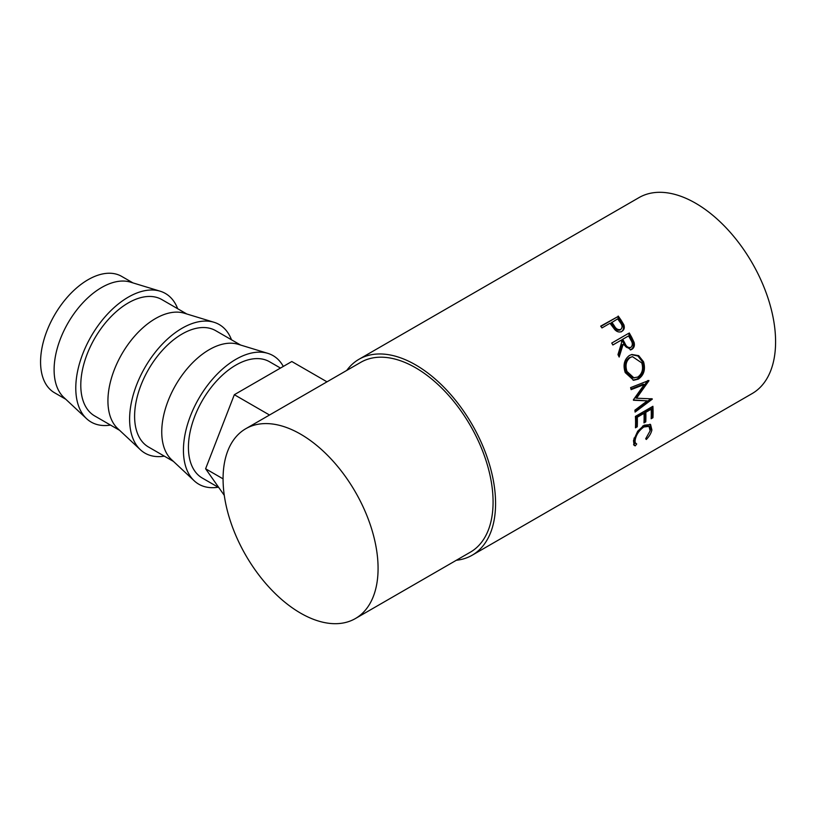 <?xml version="1.0" encoding="UTF-8"?>
<svg xmlns="http://www.w3.org/2000/svg" width="816" height="816" viewBox="0 0 816 816"><rect width="100%" height="100%" fill="white"/><g stroke="black" fill="none" stroke-linecap="round" stroke-linejoin="round"><path stroke-width="1.22" d="M132.957 282.897L121.655 276.379A67.177 38.78 120 0 0 88.077 279.704A67.177 38.78 120 0 0 44.186 338.905A67.177 38.78 120 0 0 54.488 392.731L65.79 399.259M177.684 308.723A74.246 42.871 120 0 0 160.16 291.2L130.448 282.132A67.177 38.78 120 0 0 101.612 287.518A67.177 38.78 120 0 0 59.027 342.649A67.177 38.78 120 0 0 63.862 397.463L86.567 418.669A74.246 42.871 120 0 0 110.507 425.075M160.16 291.2A74.246 42.871 120 0 0 128.285 297.146A74.246 42.871 120 0 0 81.223 358.071A74.246 42.871 120 0 0 86.567 418.669M119.605 430.328L94.697 415.946A67.177 38.78 -60 0 1 84.405 362.12A67.177 38.78 -60 0 1 128.285 302.92A67.177 38.78 -60 0 1 161.874 299.594L186.782 313.976M231.509 339.803A74.246 42.871 120 0 0 213.986 322.269L184.273 313.211A67.177 38.78 120 0 0 155.428 318.597A67.177 38.78 120 0 0 112.853 373.718A67.177 38.78 120 0 0 117.688 428.533L140.393 449.738A74.246 42.871 120 0 0 164.332 456.154M213.986 322.269A74.246 42.871 120 0 0 182.111 328.226A74.246 42.871 120 0 0 135.048 389.15A74.246 42.871 120 0 0 140.393 449.738M173.431 461.407L148.522 447.025A67.177 38.78 -60 0 1 138.22 393.19A67.177 38.78 -60 0 1 182.111 333.999A67.177 38.78 -60 0 1 215.699 330.674L240.608 345.046M283.305 366.435A74.246 42.871 120 0 0 267.811 353.348L238.099 344.281A67.177 38.78 120 0 0 209.253 349.666A67.177 38.78 120 0 0 166.668 404.787A67.177 38.78 120 0 0 171.513 459.612L194.218 480.808A74.246 42.871 120 0 0 218.158 487.223M267.811 353.348A74.246 42.871 120 0 0 235.936 359.295A74.246 42.871 120 0 0 188.873 420.22A74.246 42.871 120 0 0 194.218 480.808M218.851 487.621L202.348 478.094A67.177 38.78 -60 0 1 192.046 424.269A67.177 38.78 -60 0 1 235.936 365.068A67.177 38.78 -60 0 1 269.525 361.743L280.48 368.067M618.181 316.037A113.138 65.321 60 0 1 620.966 319.954L623.842 324.758C624.821 327.736 624.189 329.919 621.945 331.316C619.558 332.581 617.202 332.051 614.856 329.715L611.051 324.697A113.138 65.321 60 0 0 610.042 323.258L601.963 327.92A113.138 65.321 60 0 0 600.678 326.145L617.477 316.822A111.374 64.301 60 0 1 620.221 320.678L623.047 325.411C623.995 328.338 623.353 330.511 621.109 331.908M629.248 332.959A113.138 65.321 60 0 1 631.686 337.263L634.073 342.353C634.879 345.545 634.134 347.881 631.839 349.36L630.839 349.809L623.138 344.301L619.16 357.051A113.138 65.321 60 0 0 617.967 354.593L621.812 341.894A113.138 65.321 60 0 0 620.935 340.323L612.857 344.984A113.138 65.321 60 0 0 611.745 343.057L628.371 333.479A111.374 64.301 60 0 1 630.778 337.722L633.124 342.72C633.899 345.882 633.145 348.197 630.85 349.666L630.319 349.942M643.549 361.774C645.691 369.393 643.967 375.156 638.377 379.093L633.665 380.276L625.219 372.586C622.832 365.078 624.24 359.377 629.432 355.47L631.849 354.491L638.693 355.664L643.549 361.774L642.447 361.845C644.548 369.342 642.804 375.054 637.214 378.971L633.063 380.195M633.379 399.82A113.138 65.321 60 0 1 633.461 400.258L647.261 400.85L634.899 410.162A113.138 65.321 60 0 1 635.093 412.09L652.3 399.146A113.138 65.321 60 0 0 652.27 398.871L636.562 398.208L648.934 380.756A113.138 65.321 60 0 0 648.863 380.47L630.595 387.61A113.138 65.321 60 0 1 631.125 389.64L644.283 384.489L633.379 399.82M652.912 406.297A113.138 65.321 60 0 1 652.953 417.71L651.158 418.751A113.138 65.321 60 0 0 651.199 409.193L645.813 412.304A113.138 65.321 60 0 1 645.772 421.852L643.977 422.892A113.138 65.321 60 0 0 644.018 413.335L637.296 417.221A113.138 65.321 60 0 1 637.245 426.778L635.45 427.819A113.138 65.321 60 0 0 635.409 416.395L652.912 406.297M646.333 439.477L645.68 438.784L650.117 430.848L649.016 426.401L643.875 426.982C639.244 430.267 636.378 434.438 635.287 439.508C634.777 442.048 635.256 443.527 636.704 443.965L635.266 445.862L634.083 445.332L633.481 440.558L637.684 431.225L644.14 425.197L650.597 424.555L651.892 429.92C651.229 433.092 649.383 436.274 646.333 439.477M634.634 442.415L636.704 443.965M346.749 370.423A113.138 65.321 60 0 1 359.009 359.264A113.138 65.321 60 0 1 415.579 364.864A113.138 65.321 60 0 1 489.488 464.559A113.138 65.321 60 0 1 472.148 555.227A113.138 65.321 60 0 1 456.348 560.266M359.009 359.264L639.01 197.605A113.138 65.321 60 0 1 695.579 203.204A113.138 65.321 60 0 1 769.498 302.899A113.138 65.321 60 0 1 752.148 393.567L472.148 555.227M300.574 434.143A109.599 63.281 60 0 1 372.178 530.726A109.599 63.281 60 0 1 355.378 618.559A109.599 63.281 60 0 1 300.574 613.132A109.599 63.281 60 0 1 228.97 516.548A109.599 63.281 60 0 1 245.779 428.716A109.599 63.281 60 0 1 300.574 434.143M245.779 428.716L360.774 362.324A109.599 63.281 60 0 1 415.579 367.751A109.599 63.281 60 0 1 487.183 464.335A109.599 63.281 60 0 1 470.383 552.157L355.378 618.559M649.016 426.401L647.802 425.524L643.028 425.891M643.875 426.982L642.631 426.115M634.195 437.896L634.063 438.518C633.563 441.007 634.042 442.466 635.501 442.874L633.573 444.638M635.287 439.508L634.063 438.518M635.266 445.862L634.073 444.751M649.934 424.177L650.668 428.92L650.107 430.889M651.892 429.92L650.668 428.92M652.953 417.71L651.229 417.18M651.199 409.193L649.954 408.541L644.569 411.641A111.374 64.301 60 0 1 644.528 421.056L644.048 421.331M645.813 412.304L644.569 411.641M645.772 421.852L644.528 421.056M644.018 413.335L642.773 412.682L636.041 416.568A111.374 64.301 60 0 1 636.001 425.972L635.521 426.248M637.296 417.221L636.041 416.568M637.245 426.778L636.001 425.972M651.729 406.98A111.374 64.301 60 0 1 651.709 416.905M630.972 389.028L643.1 384.254L644.283 384.489M633.4 399.932L647.261 400.85M651.066 398.636L652.3 399.146M650.821 398.82L634.96 410.703M648.934 380.756L647.751 380.531L635.348 397.841L636.562 398.208M638.377 379.093L637.214 378.971M631.36 354.623L637.898 356L642.447 361.845M632.441 356.653L629.299 357.683C625.097 360.886 623.965 365.497 625.882 371.525L632.91 377.93L637.765 377.074C642.212 373.82 643.549 369.097 641.784 362.916L632.441 356.653L630.34 357.469C626.137 360.682 625.015 365.344 626.984 371.464L634.103 378.012M629.299 357.683L630.34 357.469M625.882 371.525L626.984 371.464M634.073 342.353L633.124 342.72M631.839 349.36L630.85 349.666M623.138 344.301L622.2 344.729L618.63 355.949M620.935 340.323L612.847 344.964M611.755 343.067L628.371 333.479M629.411 347.932L630.88 347.371C628.269 348.024 626.27 346.657 624.893 343.261L622.73 339.283L628.565 335.917L621.833 339.772L623.965 343.689C625.311 347.035 627.29 348.381 629.901 347.708M622.73 339.283L621.833 339.772M628.565 335.917A113.138 65.321 60 0 1 630.809 339.976C632.788 342.955 632.818 345.413 630.88 347.371M623.842 324.758L623.047 325.411M600.872 326.41L617.477 316.822M611.837 322.228L614.264 325.778C615.947 328.93 618.11 330.143 620.762 329.44C622.649 327.563 622.475 325.268 620.242 322.544A113.138 65.321 60 0 0 617.671 318.862L611.113 322.983L613.499 326.482C615.152 329.582 617.294 330.776 619.946 330.052L620.486 329.644M614.264 325.778L613.499 326.482M269.515 415.018L234.335 394.709L205.601 468.772L224.288 495.363M223.074 478.859L205.601 468.772M326.992 381.827L291.812 361.519L234.335 394.709M631.686 337.263L630.778 337.722M624.893 343.261L623.965 343.689M620.966 319.954L620.221 320.678"/></g></svg>
